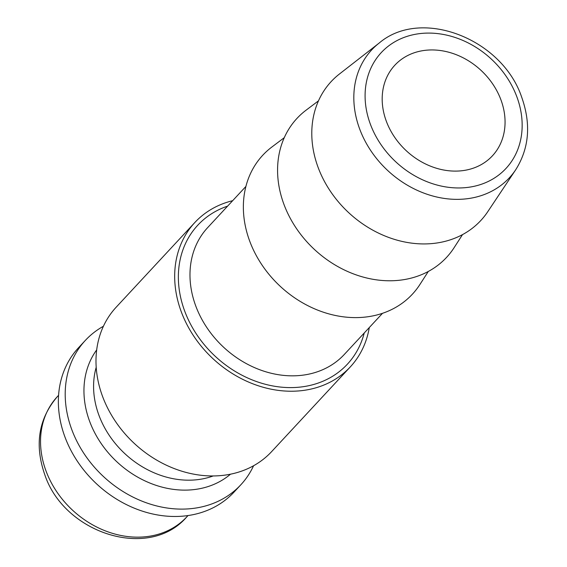 <?xml version="1.0" encoding="UTF-8"?>
<svg xmlns="http://www.w3.org/2000/svg" width="567" height="567" viewBox="0 0 567 567"><rect width="100%" height="100%" fill="white"/><g stroke="black" fill="none" stroke-linecap="round" stroke-linejoin="round"><path stroke-width="0.85" d="M386.325 121.232A66.587 54.879 42.9 0 0 434.924 167.768A66.587 54.879 42.9 0 0 492.411 155.833A66.587 54.879 42.9 0 0 500.923 99.82A66.587 54.879 42.9 0 0 452.324 53.284A66.587 54.879 42.9 0 0 394.838 65.212A66.587 54.879 42.9 0 0 386.325 121.232M103.4 326.266A106.093 87.446 42.9 0 0 85.362 340.384A106.093 87.446 42.9 0 0 71.796 429.637A106.093 87.446 42.9 0 0 149.234 503.787A106.093 87.446 42.9 0 0 240.833 484.778A106.093 87.446 42.9 0 0 253.584 465.741M85.362 340.384L78.515 347.755A106.093 87.446 42.9 0 0 64.957 437.008A106.093 87.446 42.9 0 0 142.395 511.158A106.093 87.446 42.9 0 0 233.994 492.149L240.833 484.778M379.245 42.993L339.42 74.022A102.095 84.15 42.9 0 0 318.13 167.456A102.095 84.15 42.9 0 0 398.87 240.635A102.095 84.15 42.9 0 0 487.719 211.753L515.722 169.739C529.181 148.285 531.194 124.18 521.768 97.432C502.419 38.896 421.338 7.116 379.245 42.993A93.952 77.438 42.9 0 0 359.662 128.978A93.952 77.438 42.9 0 0 433.961 196.324A93.952 77.438 42.9 0 0 515.722 169.739M318.477 100.848L306.102 110.168A102.095 84.15 42.9 0 0 283.918 204.297A102.095 84.15 42.9 0 0 365.283 277.639A102.095 84.15 42.9 0 0 454.132 247.644L462.516 234.618M284.265 137.682L271.891 147.002A102.095 84.15 42.9 0 0 249.707 241.131A102.095 84.15 42.9 0 0 331.078 314.472A102.095 84.15 42.9 0 0 419.92 284.478L428.305 271.451M232.676 200.683A106.093 87.446 42.9 0 0 194.835 222.512L116.15 307.236A106.093 87.446 42.9 0 0 102.584 396.489A106.093 87.446 42.9 0 0 180.03 470.631A106.093 87.446 42.9 0 0 271.621 451.623L350.307 366.899A106.093 87.446 42.9 0 0 369.287 327.549M194.835 222.512A106.093 87.446 42.9 0 0 181.27 311.765A106.093 87.446 42.9 0 0 258.715 385.907A106.093 87.446 42.9 0 0 350.307 366.899M96.688 349.896A91.762 75.631 42.9 0 0 89.65 421.387A91.762 75.631 42.9 0 0 230.514 474.182M186.77 516.898C148.972 561.004 63.865 533.363 44.665 474.324C34.403 444.571 38.62 418.687 57.317 396.673A88.332 72.81 42.9 0 0 46.026 470.993A88.332 72.81 42.9 0 0 110.501 532.725A88.332 72.81 42.9 0 0 186.77 516.898L188.024 515.545M516.87 96.837A85.114 70.152 42.9 0 0 415.278 34.303A85.114 70.152 42.9 0 0 370.379 124.208A85.114 70.152 42.9 0 0 471.971 186.741A85.114 70.152 42.9 0 0 516.87 96.837M245.908 186.43L207.685 227.587A93.215 76.836 42.9 0 0 195.771 306.01A93.215 76.836 42.9 0 0 263.811 371.158A93.215 76.836 42.9 0 0 344.297 354.46L382.519 313.303M227.622 206.119A102.095 84.15 42.9 0 0 184.707 311.12A102.095 84.15 42.9 0 0 278.971 386.892A102.095 84.15 42.9 0 0 364.234 332.992M96.199 367.296A86.56 71.343 42.9 0 0 98.963 415.342A86.56 71.343 42.9 0 0 213.199 475.954M57.317 396.673L58.571 395.319"/></g></svg>
